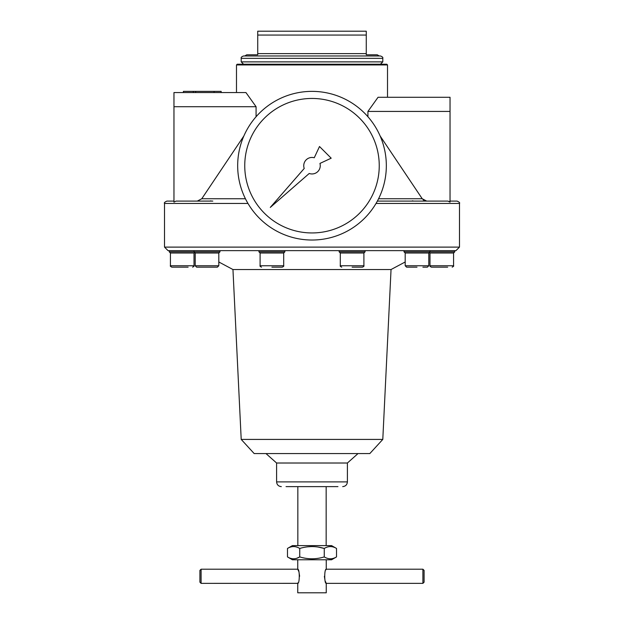 <?xml version="1.0" encoding="UTF-8"?>
<svg xmlns="http://www.w3.org/2000/svg" width="624" height="624" viewBox="0 0 624 624"><rect width="100%" height="100%" fill="white"/><g stroke="black" fill="none" stroke-linecap="round" stroke-linejoin="round"><path stroke-width="0.94" d="M415.631 201.1L377.364 201.1L447.962 201.1L450.037 202.121L450.037 111.431L367.926 111.431L367.926 116.743M210.233 200.975L211.021 200.897M212.807 201.084L176.038 201.1L173.963 202.121L173.963 106.712L256.074 106.712L256.074 116.743M212.792 201.1L208.369 201.1M336.523 548.457L331.586 545.61L292.414 545.61L287.477 548.457L287.477 556.912C291.572 559.408 295.659 559.408 299.738 556.912C307.936 559.408 316.111 559.408 324.262 556.912C328.357 559.408 332.444 559.408 336.523 556.912L336.523 548.457C332.428 545.969 328.341 545.969 324.262 548.457L324.262 556.912M287.477 548.457C291.556 545.969 295.643 545.969 299.738 548.457L299.738 556.912L296.704 558.301M336.523 556.912L331.586 559.767L292.414 559.767L287.477 556.912M307.741 546.803L312 546.562M318.224 547.076L324.262 548.457C316.111 545.969 307.936 545.969 299.738 548.457M366.272 54.795L366.272 53.617L366.272 54.795L377.208 54.795L379.252 55.973L244.748 55.973L246.792 54.795L257.728 54.795L257.728 53.68M366.272 31.2L366.272 53.617L257.728 53.617L257.728 31.2L366.272 31.2M449.873 201.919L449.124 201.365M423.08 199.742L424.141 200.476M424.172 200.491L425.389 200.944M450.037 201.1L457.119 201.1L450.037 201.1M173.963 201.1L166.881 201.1C164.705 202.098 163.925 202.878 164.518 203.455L247.97 203.455M176.038 201.1L201.201 201.1L197.293 201.1L201.778 198.744L243.898 135.923M422.799 201.1L447.962 201.1M256.074 106.712L245.942 92.555L173.963 92.555L173.963 106.712M241.207 439.421L382.793 439.421L369.814 453.578L254.186 453.578L241.207 439.421L232.955 269.529L218.806 261.979M382.793 439.421L391.045 269.529L232.955 269.529M164.518 247.112L459.482 247.112L455.941 250.645L168.059 250.645L164.518 247.112L164.518 203.455M212.901 267.166L196.622 267.166L217.386 267.166L218.806 265.754L195.203 265.754L196.622 267.166L201.107 267.166M188.12 267.166L171.834 267.166C170.477 266.44 170.009 265.972 170.422 265.754L170.422 253.009L169.237 251.831L169.237 250.645M170.422 265.754L194.017 265.754L194.017 253.009L170.422 253.009M217.386 267.166L218.806 265.754L218.806 253.009L219.983 251.831L169.237 251.831M218.806 253.009L195.203 253.009L194.025 251.831L194.025 250.645M271.892 267.166L282.274 267.166L271.892 267.166M261.511 267.166C260.169 266.464 259.693 265.988 260.099 265.754L283.694 265.754L283.694 253.009L260.099 253.009L258.921 251.831L258.921 250.645M283.694 253.009L284.872 251.831L258.921 251.831M352.108 267.166L362.489 267.166L352.108 267.166M341.726 267.166C340.376 266.464 339.908 265.988 340.306 265.754L363.901 265.754L363.901 253.009L340.306 253.009L339.128 251.831L339.128 250.645M363.901 253.009L365.079 251.831L339.128 251.831M416.996 267.166L406.614 267.166L416.996 267.166M405.194 253.009L405.194 265.754L406.614 267.166L405.194 265.754L428.797 265.754L428.797 253.009L405.194 253.009L404.017 251.831L404.017 250.645M447.681 267.166L431.402 267.166C430.045 266.44 429.569 265.972 429.983 265.754L453.578 265.754L453.578 253.009L454.763 251.831L404.017 251.831M441.784 267.166L431.402 267.166M453.578 253.009L429.983 253.009L429.39 252.416M422.893 267.166L427.378 267.166L428.797 265.754L427.378 267.166M406.614 267.166L411.099 267.166M387.512 97.274L387.512 64.943L386.802 64.233L243.571 64.233L241.207 61.877L241.207 58.336C240.841 57.463 241.628 56.675 243.571 55.973L380.429 55.973C382.372 56.675 383.159 57.463 382.793 58.336L241.207 58.336M380.429 64.233L382.793 61.877L241.207 61.877M276.604 463.016L276.604 481.9L347.396 481.9L347.396 463.016L276.604 463.016L265.988 453.578M337.958 486.619L286.042 486.619M326.243 569.228L326.251 569.205C324.238 568.768 324.238 583.799 326.251 583.362L326.251 592.8L297.749 592.8L297.749 583.362C299.762 583.799 299.762 568.76 297.749 569.205L298.654 571.28M325.962 569.806L326.18 569.345M422.9 583.362L424.086 582.184L424.086 570.383L422.9 569.205L422.9 583.362L326.251 583.362L325.346 581.279M324.979 580.219L324.371 576.28M298.038 582.761L297.82 583.222M297.757 583.339L201.1 583.362L201.1 569.205L297.749 569.205L297.749 559.767M299.021 572.348L299.629 576.28M201.1 569.205L199.914 570.383L199.914 582.184L201.1 583.362M193.307 92.555L193.307 91.369L183.401 91.369L183.401 92.555M193.307 91.369L195.671 91.369L195.671 92.555M195.671 91.369L214.071 91.369L214.071 92.555M214.071 91.369L221.153 91.369L221.153 92.555M412.3 200.873L412.979 200.897M426.707 201.1L422.222 198.744L380.102 135.923M198.596 200.944L197.293 201.1M366.272 35.061L257.728 35.061M386.802 64.233L237.198 64.233L236.488 64.943L387.512 64.943M367.926 111.431L378.058 97.274L450.037 97.274L450.037 111.431M237.674 165.703A74.326 74.326 0 0 1 349.167 101.33A74.326 74.326 0 0 1 349.167 230.069A74.326 74.326 0 0 1 237.674 165.703M244.748 165.703A67.252 67.252 0 0 1 345.626 107.461A67.252 67.252 0 0 1 345.626 223.938A67.252 67.252 0 0 1 244.748 165.703M331.188 158.192L319.511 146.515L314.262 157.755A8.26 8.26 0 0 0 304.223 168.472L270.286 207.418L309.223 173.48A8.26 8.26 0 0 0 319.94 163.433L331.188 158.192M459.482 247.112L459.482 203.455L376.03 203.455M422.222 198.744L378.581 198.744M245.419 198.744L201.778 198.744M459.482 203.455C460.075 202.878 459.295 202.098 457.119 201.1M391.045 269.529L405.194 261.979M194.017 265.754C194.431 265.972 193.955 266.44 192.598 267.166M194.017 253.009L194.61 252.416M195.203 253.009L195.203 265.754L196.622 267.166M219.983 251.831L219.983 250.645M283.694 265.754C284.092 265.988 283.624 266.464 282.274 267.166M260.099 265.754L260.099 253.009M284.872 251.831L284.872 250.645M363.901 265.754C364.307 265.988 363.831 266.464 362.489 267.166M340.306 265.754L340.306 253.009M365.079 251.831L365.079 250.645M428.797 253.009L429.975 251.831L429.975 250.645M453.578 265.754C453.991 265.972 453.523 266.44 452.166 267.166M429.983 265.754L429.983 253.009M454.763 251.831L454.763 250.645M382.793 61.877L382.793 58.336M347.396 463.016L358.012 453.578M347.396 481.9C347.116 484.762 345.54 486.338 342.677 486.619M276.604 481.9C276.884 484.762 278.46 486.338 281.323 486.619M326.157 545.61L326.157 486.619M297.843 545.61L297.843 486.619M422.9 569.205L326.251 569.205L326.251 559.767M236.488 92.555L236.488 64.943"/></g></svg>
